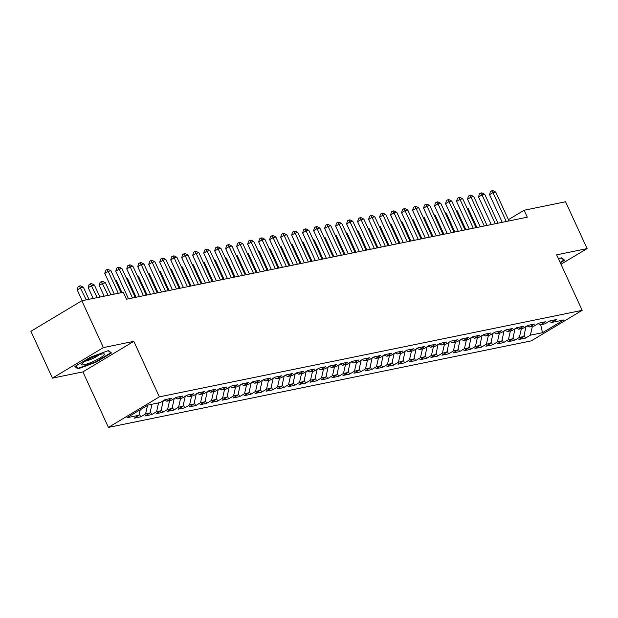 <?xml version="1.0" encoding="UTF-8"?>
<svg xmlns="http://www.w3.org/2000/svg" width="618" height="618" viewBox="0 0 618 618"><rect width="100%" height="100%" fill="white"/><g stroke="black" fill="none" stroke-linecap="round" stroke-linejoin="round"><path stroke-width="0.93" d="M108.42 427.401L531.233 340.881L582.179 310.336L159.367 396.864L108.42 427.401L82.889 371.897L133.836 341.352L103.384 347.586L52.437 378.131L82.889 371.897M52.437 378.131L30.9 331.294L81.846 300.75L103.384 347.586M540.696 324.705L542.48 332.708L563.678 320L551.588 322.472L556.478 319.545L549.881 320.889L544.991 323.824L540.595 324.72L545.478 321.793L538.888 323.144L533.998 326.072L529.603 326.968L534.485 324.041L527.896 325.392L523.006 328.32L518.61 329.224L523.492 326.289L516.895 327.64L512.013 330.568L507.61 331.472L512.5 328.537L505.903 329.888L501.02 332.824L496.617 333.72L501.507 330.792L494.91 332.136L490.02 335.072L485.624 335.968L490.514 333.04L483.917 334.392L479.027 337.32L474.632 338.216L479.522 335.288L472.925 336.64L468.035 339.568L463.639 340.472L468.529 337.536L461.932 338.888L457.042 341.816L452.646 342.72L457.536 339.792L450.939 341.136L446.049 344.071L441.654 344.968L446.536 342.04L439.946 343.392L435.057 346.319L430.661 347.216L435.543 344.288L428.946 345.64L424.064 348.567L419.668 349.471L424.551 346.536L417.953 347.888L413.071 350.815L408.668 351.719L413.558 348.784L406.961 350.136L402.079 353.071L397.675 353.967L402.565 351.039L395.968 352.384L391.078 355.319L386.683 356.215L391.573 353.287L384.975 354.639L380.085 357.567L375.69 358.463L380.58 355.535L373.983 356.887L369.093 359.815L364.697 360.719L369.587 357.783L362.99 359.135L358.1 362.063L353.705 362.967L358.594 360.039L351.997 361.383L347.107 364.319L342.712 365.215L347.594 362.287L341.005 363.631L336.115 366.567L331.719 367.463L336.601 364.535L330.004 365.887L325.122 368.815L320.727 369.719L325.609 366.783L319.012 368.135L314.129 371.063L309.726 371.966L314.616 369.031L308.019 370.383L303.137 373.311L298.733 374.214L303.623 371.287L297.026 372.631L292.136 375.566L287.741 376.462L292.631 373.535L286.034 374.887L281.144 377.814L276.748 378.71L281.638 375.783L275.041 377.134L270.151 380.062L265.755 380.966L270.645 378.031L264.048 379.382L259.158 382.31L254.763 383.214L259.653 380.279L253.056 381.63L248.166 384.566L243.77 385.462L248.652 382.534L242.063 383.878L237.173 386.814L232.777 387.71L237.66 384.782L231.062 386.134L226.18 389.062L221.777 389.958L226.667 387.03L220.07 388.382L215.188 391.31L210.784 392.214L215.674 389.278L209.077 390.63L204.195 393.558L199.792 394.462L204.682 391.534L198.084 392.878L193.195 395.814L188.799 396.71L193.689 393.782L187.092 395.126L182.202 398.062L177.806 398.958L182.696 396.03L176.099 397.382L171.209 400.31L166.814 401.213L171.704 398.278L165.106 399.63L160.216 402.557L148.127 405.037L126.922 417.745L139.011 415.273L134.129 418.201L140.719 416.849L145.609 413.921L150.004 413.025L145.122 415.953L151.719 414.601L156.601 411.673L161.004 410.769L156.115 413.705L162.712 412.353L167.594 409.425L171.997 408.521L167.107 411.457L173.704 410.105L178.594 407.177L182.99 406.273L178.1 409.201L184.697 407.857L189.587 404.921L193.982 404.025L189.093 406.953L195.69 405.601L200.58 402.673L204.975 401.777L200.085 404.705L206.682 403.353L211.572 400.425L215.968 399.522L211.078 402.457L217.675 401.105L222.565 398.177L226.96 397.274L222.071 400.201L228.668 398.857L233.558 395.922L237.953 395.026L233.071 397.953L239.66 396.609L244.55 393.674L248.946 392.778L244.064 395.705L250.661 394.354L255.543 391.426L259.946 390.53L255.056 393.457L261.653 392.106L266.536 389.178L270.939 388.274L266.049 391.209L272.646 389.858L277.536 386.93L281.932 386.026L277.042 388.954L283.639 387.61L288.529 384.674L292.924 383.778L288.034 386.706L294.631 385.354L299.521 382.426L303.917 381.53L299.027 384.458L305.624 383.106L310.514 380.178L314.91 379.274L310.02 382.21L316.617 380.858L321.507 377.93L325.902 377.026L321.02 379.962L327.61 378.61L332.499 375.674L336.895 374.778L332.013 377.706L338.602 376.362L343.492 373.426L347.888 372.53L343.005 375.458L349.603 374.106L354.485 371.179L358.888 370.282L353.998 373.21L360.595 371.858L365.477 368.931L369.881 368.027L364.991 370.962L371.588 369.61L376.478 366.683L380.873 365.779L375.983 368.707L382.581 367.362L387.471 364.427L391.866 363.531L386.976 366.459L393.573 365.114L398.463 362.179L402.859 361.283L397.969 364.211L404.566 362.859L409.456 359.931L413.851 359.027L408.961 361.963L415.559 360.611L420.449 357.683L424.844 356.779L419.962 359.715L426.551 358.363L431.441 355.435L435.837 354.531L430.955 357.459L437.552 356.115L442.434 353.179L446.829 352.283L441.947 355.211L448.544 353.859L453.427 350.931L457.83 350.035L452.94 352.963L459.537 351.611L464.419 348.683L468.823 347.779L463.933 350.715L470.53 349.363L475.42 346.435L479.815 345.532L474.925 348.467L481.522 347.115L486.412 344.18L490.808 343.284L485.918 346.211L492.515 344.867L497.405 341.932L501.801 341.036L496.911 343.963L503.508 342.611L508.398 339.684L512.793 338.788L507.903 341.715L514.5 340.363L519.39 337.436L523.786 336.532L518.904 339.467L525.493 338.116L524.11 335.103M542.48 332.708L530.383 335.188L525.493 338.116M81.846 300.75L123.291 292.275L126.481 299.212L527.301 217.188L524.11 210.251L508.429 219.653M523.786 336.532L526.057 326.489M519.39 337.436L521.376 328.652M551.588 322.472L549.031 321.399M512.793 338.788L515.064 328.737M508.398 339.684L510.383 330.9M540.595 324.72L538.031 323.654M501.801 341.036L504.072 330.985M497.405 341.932L499.39 333.156M529.603 326.968L527.038 325.902M490.808 343.284L493.079 333.241M486.412 344.18L488.398 335.404M518.61 329.224L516.045 328.15M479.815 345.532L482.086 335.489M475.42 346.435L477.405 337.652M507.61 331.472L505.053 330.398M468.823 347.779L471.094 337.737M464.419 348.683L466.412 339.9M496.617 333.72L494.06 332.654M457.83 350.035L460.101 339.985M453.427 350.931L455.412 342.156M485.624 335.968L483.067 334.902M446.829 352.283L449.108 342.233M442.434 353.179L444.419 344.404M474.632 338.216L472.075 337.15M435.837 354.531L438.108 344.489M431.441 355.435L433.427 346.652M463.639 340.472L461.082 339.398M424.844 356.779L427.115 346.737M420.449 357.683L422.434 348.9M452.646 342.72L450.082 341.646M413.851 359.027L416.123 348.985M409.456 359.931L411.441 351.148M441.654 344.968L439.089 343.902M402.859 361.283L405.13 351.233M398.463 362.179L400.449 353.403M430.661 347.216L428.096 346.15M391.866 363.531L394.137 353.488M387.471 364.427L389.456 355.651M419.668 349.471L417.104 348.397M380.873 365.779L383.145 355.736M376.478 366.683L378.463 357.899M408.668 351.719L406.111 350.645M369.881 368.027L372.152 357.984M365.477 368.931L367.463 360.147M397.675 353.967L395.118 352.893M358.888 370.282L361.159 360.232M354.485 371.179L356.47 362.395M386.683 356.215L384.126 355.149M347.888 372.53L350.167 362.48M343.492 373.426L345.477 364.651M375.69 358.463L373.133 357.397M336.895 374.778L339.166 364.736M332.499 375.674L334.485 366.899M364.697 360.719L362.14 359.645M325.902 377.026L328.173 366.984M321.507 377.93L323.492 369.147M353.705 362.967L351.14 361.893M314.91 379.274L317.181 369.232M310.514 380.178L312.499 371.395M342.712 365.215L340.147 364.149M303.917 381.53L306.188 371.48M299.521 382.426L301.507 373.651M331.719 367.463L329.155 366.397M292.924 383.778L295.195 373.736M288.529 384.674L290.514 375.899M320.727 369.719L318.162 368.645M281.932 386.026L284.203 375.983M277.536 386.93L279.521 378.146M309.726 371.966L307.169 370.893M270.939 388.274L273.21 378.231M266.536 389.178L268.521 380.394M298.733 374.214L296.176 373.141M259.946 390.53L262.217 380.479M255.543 391.426L257.528 382.642M287.741 376.462L285.184 375.396M248.946 392.778L251.225 382.727M244.55 393.674L246.536 384.898M276.748 378.71L274.191 377.644M237.953 395.026L240.224 384.983M233.558 395.922L235.543 387.146M265.755 380.966L263.198 379.892M226.96 397.274L229.232 387.231M222.565 398.177L224.55 389.394M254.763 383.214L252.198 382.14M215.968 399.522L218.239 389.479M211.572 400.425L213.558 391.642M243.77 385.462L241.205 384.388M204.975 401.777L207.246 391.727M200.58 402.673L202.565 393.898M232.777 387.71L230.213 386.644M193.982 404.025L196.254 393.975M189.587 404.921L191.572 396.146M221.777 389.958L219.22 388.892M182.99 406.273L185.261 396.231M178.594 407.177L180.58 398.394M210.784 392.214L208.227 391.14M171.997 408.521L174.268 398.479M167.594 409.425L169.579 400.642M199.792 394.462L197.235 393.388M161.004 410.769L163.276 400.727M156.601 411.673L158.587 402.89M188.799 396.71L186.242 395.644M150.004 413.025L151.989 404.242M145.609 413.921L147.54 405.385M177.806 398.958L175.249 397.892M139.011 415.273L140.263 409.749M166.814 401.213L164.257 400.14M560.982 264.257L587.1 248.606L565.563 201.769L524.11 210.251M133.836 341.352L159.367 396.864M587.1 248.606L556.648 254.832L582.179 310.336M537.521 323.956L538.355 323.786M530.383 335.188L532.368 326.404M111.472 352.963L108.536 350.53L90.259 357.304L74.917 366.497L77.853 368.931L96.13 362.156L111.472 352.963M560.317 262.812L564.628 260.232L561.692 257.799L558.548 258.965M140.719 416.849L139.336 413.844M151.719 414.601L150.328 411.596M162.712 412.353L161.321 409.34M173.704 410.105L172.322 407.092M184.697 407.857L183.314 404.844M195.69 405.601L194.307 402.596M206.682 403.353L205.3 400.34M217.675 401.105L216.292 398.092M228.668 398.857L227.285 395.844M239.66 396.609L238.278 393.596M250.661 394.354L249.27 391.349M261.653 392.106L260.263 389.093M272.646 389.858L271.263 386.845M283.639 387.61L282.256 384.597M294.631 385.354L293.249 382.349M305.624 383.106L304.241 380.093M316.617 380.858L315.234 377.845M327.61 378.61L326.227 375.597M338.602 376.362L337.219 373.349M349.603 374.106L348.212 371.101M360.595 371.858L359.205 368.846M371.588 369.61L370.205 366.598M382.581 367.362L381.198 364.35M393.573 365.114L392.191 362.102M404.566 362.859L403.183 359.854M415.559 360.611L414.176 357.598M426.551 358.363L425.169 355.35M437.552 356.115L436.161 353.102M448.544 353.859L447.154 350.854M459.537 351.611L458.147 348.598M470.53 349.363L469.147 346.35M481.522 347.115L480.14 344.102M492.515 344.867L491.132 341.854M503.508 342.611L502.125 339.606M514.5 340.363L513.118 337.351M95.921 361.708L96.13 362.156M77.188 367.486L77.853 368.931M118.301 293.295L108.212 271.364L110.962 270.8L121.051 292.731M114.284 294.114L104.774 273.426L108.212 271.364L106.968 269.556L108.065 269.332L110.962 270.8M104.774 273.426L105.593 270.383L106.968 269.556M88.938 299.297L83.422 287.308L80.68 287.872L77.235 289.935L82.179 300.688M77.235 289.935L78.053 286.891L79.428 286.064L86.196 299.861M79.428 286.064L80.533 285.84L83.422 287.308M132.484 297.984L119.204 269.116L121.955 268.552L135.234 297.42M128.474 298.803L115.767 271.178L119.204 269.116L117.961 267.308L119.058 267.084L121.955 268.552M115.767 271.178L116.586 268.135L117.961 267.308M143.476 295.728L130.197 266.86L132.947 266.304L146.227 295.172M139.467 296.555L126.76 268.93L130.197 266.86L128.953 265.06L130.058 264.836L132.947 266.304M126.76 268.93L127.578 265.887L128.953 265.06M99.931 297.049L94.423 285.06L91.673 285.624L88.227 287.687L93.171 298.432M88.227 287.687L89.046 284.643L90.429 283.816L97.188 297.613M90.429 283.816L91.526 283.592L94.423 285.06M110.931 294.801L105.415 282.812L102.665 283.376L99.22 285.439L104.164 296.184M99.22 285.439L100.039 282.395L101.422 281.569L108.181 295.365M101.422 281.569L102.518 281.344L105.415 282.812M103.7 355.435A12.569 2.009 155.3 0 0 103.762 353.828A12.569 2.009 155.3 0 0 93.125 357.142A12.569 2.009 155.3 0 0 82.372 363.33A12.569 2.009 155.3 0 0 81.839 363.917A12.569 2.009 155.3 0 0 89.734 362.967A12.569 2.009 155.3 0 0 103.7 355.435M108.15 350.676L110.746 352.824L95.883 361.739L78.169 368.297L75.543 366.126M110.398 352.075L110.746 352.824M85.493 361.09A8.606 1.375 155.3 0 0 92.661 358.579A8.606 1.375 155.3 0 0 99.235 354.763M561.298 257.945L563.902 260.093L560.109 262.364M563.554 259.344L563.902 260.093M154.469 293.48L141.198 264.612L143.94 264.048L157.219 292.917M150.46 294.307L137.752 266.675L141.198 264.612L139.946 262.812L141.051 262.588L143.94 264.048M137.752 266.675L138.571 263.639L139.946 262.812M165.469 291.232L152.19 262.364L154.933 261.8L168.212 290.669M161.452 292.051L148.745 264.427L152.19 262.364L150.946 260.557L152.043 260.332L154.933 261.8M148.745 264.427L149.564 261.383L150.946 260.557M121.924 292.553L116.408 280.564L115.535 280.742M115.164 279.931L116.408 280.564M136.107 297.243L127.401 278.309L126.528 278.486M126.157 277.683L127.401 278.309M176.462 288.985L163.183 260.116L165.933 259.552L179.205 288.421M172.445 289.803L159.738 262.179L163.183 260.116L161.939 258.309L163.036 258.085L165.933 259.552M159.738 262.179L160.556 259.135L161.939 258.309M147.099 294.995L138.393 276.061L137.52 276.238M137.15 275.427L138.393 276.061M187.455 286.737L174.176 257.868L176.926 257.304L190.205 286.173M183.438 287.555L170.73 259.931L174.176 257.868L172.932 256.061L174.029 255.837L176.926 257.304M170.73 259.931L171.557 256.887L172.932 256.061M158.092 292.739L149.386 273.813L148.513 273.99M148.142 273.179L149.386 273.813M198.448 284.481L185.168 255.613L187.918 255.056L201.198 283.925M194.431 285.307L181.723 257.683L185.168 255.613L183.925 253.813L185.021 253.589L187.918 255.056M181.723 257.683L182.549 254.639L183.925 253.813M209.44 282.233L196.161 253.365L198.911 252.801L212.19 281.669M205.423 283.052L192.723 255.427L196.161 253.365L194.917 251.565L196.014 251.333L198.911 252.801M192.723 255.427L193.542 252.383L194.917 251.565M220.433 279.985L207.154 251.117L209.904 250.553L223.183 279.421M216.424 280.804L203.716 253.179L207.154 251.117L205.91 249.309L207.007 249.085L209.904 250.553M203.716 253.179L204.535 250.136L205.91 249.309M231.426 277.737L218.146 248.869L220.896 248.305L234.176 277.173M227.416 278.556L214.709 250.931L218.146 248.869L216.903 247.061L217.999 246.837L220.896 248.305M214.709 250.931L215.528 247.888L216.903 247.061M242.418 275.481L229.139 246.621L231.889 246.057L245.168 274.925M238.409 276.308L225.701 248.683L229.139 246.621L227.895 244.813L229 244.589L231.889 246.057M225.701 248.683L226.52 245.64L227.895 244.813M253.411 273.233L240.139 244.365L242.882 243.801L256.161 272.669M249.402 274.06L236.694 246.427L240.139 244.365L238.888 242.565L239.993 242.341L242.882 243.801M236.694 246.427L237.513 243.392L238.888 242.565M264.411 270.985L251.132 242.117L253.882 241.553L267.154 270.421M260.394 271.804L247.687 244.18L251.132 242.117L249.888 240.309L250.985 240.085L253.882 241.553M247.687 244.18L248.506 241.136L249.888 240.309M275.404 268.737L262.125 239.869L264.875 239.305L278.146 268.173M271.387 269.556L258.679 241.932L262.125 239.869L260.881 238.061L261.978 237.837L264.875 239.305M258.679 241.932L259.498 238.888L260.881 238.061M286.397 266.489L273.117 237.621L275.867 237.057L289.147 265.925M282.38 267.308L269.672 239.684L273.117 237.621L271.874 235.813L272.971 235.589L275.867 237.057M269.672 239.684L270.499 236.64L271.874 235.813M169.085 290.491L160.379 271.565L159.506 271.742M159.135 270.931L160.379 271.565M180.077 288.243L171.371 269.317L170.498 269.494M170.128 268.683L171.371 269.317M191.07 285.995L182.364 267.061L181.491 267.239M181.12 266.435L182.364 267.061M202.071 283.739L193.364 264.813L192.492 264.991M192.113 264.18L193.364 264.813M213.063 281.491L204.357 262.565L203.484 262.743M203.113 261.932L204.357 262.565M224.056 279.243L215.35 260.317L214.477 260.495M214.106 259.684L215.35 260.317M235.049 276.995L226.343 258.061L225.47 258.247M225.099 257.436L226.343 258.061M246.041 274.747L237.335 255.813L236.462 255.991M236.091 255.188L237.335 255.813M257.034 272.492L248.328 253.565L247.455 253.743M247.084 252.932L248.328 253.565M297.389 264.234L284.11 235.365L286.86 234.809L300.139 263.677M293.372 265.06L280.665 237.436L284.11 235.365L282.866 233.565L283.963 233.341L286.86 234.809M280.665 237.436L281.491 234.392L282.866 233.565M268.027 270.244L259.321 251.317L258.448 251.495M258.077 250.684L259.321 251.317M308.382 261.986L295.103 233.117L297.853 232.553L311.132 261.422M304.365 262.812L291.665 235.18L295.103 233.117L293.859 231.317L294.956 231.093L297.853 232.553M291.665 235.18L292.484 232.136L293.859 231.317M279.019 267.996L270.313 249.069L269.44 249.247M269.069 248.436L270.313 249.069M319.375 259.738L306.095 230.869L308.846 230.305L322.125 259.174M315.365 260.557L302.658 232.932L306.095 230.869L304.852 229.062L305.949 228.838L308.846 230.305M302.658 232.932L303.477 229.888L304.852 229.062M290.012 265.748L281.306 246.814L280.441 246.991M280.062 246.188L281.306 246.814M330.367 257.49L317.088 228.621L319.838 228.057L333.117 256.926M326.358 258.309L313.65 230.684L317.088 228.621L315.844 226.814L316.949 226.59L319.838 228.057M313.65 230.684L314.469 227.64L315.844 226.814M301.012 263.5L292.306 244.566L291.433 244.743M291.055 243.932L292.306 244.566M341.36 255.242L328.088 226.373L330.831 225.809L344.11 254.678M337.351 256.061L324.643 228.436L328.088 226.373L326.837 224.566L327.942 224.342L330.831 225.809M324.643 228.436L325.462 225.392L326.837 224.566M312.005 261.244L303.299 242.318L302.426 242.495M302.055 241.684L303.299 242.318M352.353 252.986L339.081 224.118L341.824 223.561L355.103 252.43M348.343 253.813L335.636 226.188L339.081 224.118L337.83 222.318L338.934 222.094L341.824 223.561M335.636 226.188L336.455 223.144L337.83 222.318M322.998 258.996L314.292 240.07L313.419 240.248M313.048 239.436L314.292 240.07M363.353 250.738L350.074 221.87L352.824 221.306L366.095 250.174M359.336 251.557L346.628 223.932L350.074 221.87L348.83 220.07L349.927 219.838L352.824 221.306M346.628 223.932L347.447 220.889L348.83 220.07M333.99 256.748L325.284 237.814L324.411 238M324.041 237.188L325.284 237.814M374.346 248.49L361.066 219.622L363.817 219.058L377.088 247.926M370.329 249.309L357.621 221.684L361.066 219.622L359.823 217.814L360.92 217.59L363.817 219.058M357.621 221.684L358.44 218.641L359.823 217.814M344.983 254.5L336.277 235.566L335.404 235.744M335.033 234.94L336.277 235.566M385.338 246.242L372.059 217.374L374.809 216.81L388.089 245.678M381.321 247.061L368.614 219.436L372.059 217.374L370.815 215.566L371.912 215.342L374.809 216.81M368.614 219.436L369.44 216.393L370.815 215.566M355.976 252.244L347.27 233.318L346.397 233.496M346.026 232.685L347.27 233.318M396.331 243.986L383.052 215.118L385.802 214.562L399.081 243.43M392.314 244.813L379.614 217.188L383.052 215.118L381.808 213.318L382.905 213.094L385.802 214.562M379.614 217.188L380.433 214.145L381.808 213.318M366.968 249.996L358.262 231.07L357.389 231.248M357.019 230.437L358.262 231.07M407.324 241.738L394.045 212.87L396.795 212.306L410.074 241.174M403.307 242.565L390.607 214.933L394.045 212.87L392.801 211.07L393.898 210.846L396.795 212.306M390.607 214.933L391.426 211.897L392.801 211.07M377.961 247.748L369.255 228.822L368.382 229M368.011 228.189L369.255 228.822M418.316 239.49L405.037 210.622L407.787 210.058L421.067 238.927M414.307 240.309L401.6 212.685L405.037 210.622L403.793 208.814L404.89 208.59L407.787 210.058M401.6 212.685L402.418 209.641L403.793 208.814M388.961 245.5L380.248 226.567L379.382 226.752M379.004 225.941L380.248 226.567M429.309 237.242L416.03 208.374L418.78 207.81L432.059 236.679M425.3 238.061L412.592 210.437L416.03 208.374L414.786 206.566L415.891 206.342L418.78 207.81M412.592 210.437L413.411 207.393L414.786 206.566M399.954 243.253L391.248 224.319L390.375 224.496M389.997 223.693L391.248 224.319M440.302 234.994L427.03 206.126L429.773 205.562L443.052 234.431M436.293 235.813L423.585 208.189L427.03 206.126L425.779 204.319L426.883 204.094L429.773 205.562M423.585 208.189L424.404 205.145L425.779 204.319M410.947 240.997L402.241 222.071L401.368 222.248M400.997 221.437L402.241 222.071M451.295 232.739L438.023 203.87L440.765 203.314L454.045 232.183M447.285 233.565L434.578 205.941L438.023 203.87L436.771 202.071L437.876 201.847L440.765 203.314M434.578 205.941L435.396 202.897L436.771 202.071M421.94 238.749L413.233 219.823L412.36 220M411.99 219.189L413.233 219.823M462.295 230.491L449.016 201.623L451.766 201.059L465.037 229.927M458.278 231.31L445.57 203.685L449.016 201.623L447.772 199.823L448.869 199.591L451.766 201.059M445.57 203.685L446.389 200.641L447.772 199.823M432.932 236.501L424.226 217.575L423.353 217.752M422.982 216.941L424.226 217.575M473.288 228.243L460.008 199.375L462.758 198.811L476.03 227.679M469.271 229.062L456.563 201.437L460.008 199.375L458.765 197.567L459.862 197.343L462.758 198.811M456.563 201.437L457.382 198.393L458.765 197.567M443.925 234.253L435.219 215.319L434.346 215.497M433.975 214.693L435.219 215.319M484.28 225.995L471.001 197.127L473.751 196.563L487.03 225.431M480.263 226.814L467.556 199.189L471.001 197.127L469.757 195.319L470.854 195.095L473.751 196.563M467.556 199.189L468.382 196.145L469.757 195.319M454.918 231.997L446.211 213.071L445.339 213.249M444.968 212.438L446.211 213.071M495.273 223.747L481.994 194.879L484.744 194.315L498.023 223.183M491.256 224.566L478.556 196.941L481.994 194.879L480.75 193.071L481.847 192.847L484.744 194.315M478.556 196.941L479.375 193.897L480.75 193.071M465.91 229.749L457.204 210.823L456.331 211.001M455.96 210.19L457.204 210.823M506.266 221.491L492.986 192.623L495.736 192.067L509.016 220.935M502.249 222.318L489.549 194.685L492.986 192.623L491.743 190.823L492.84 190.599L495.736 192.067M489.549 194.685L490.368 191.65L491.743 190.823M476.903 227.501L468.197 208.575L467.324 208.753M466.953 207.942L468.197 208.575"/></g></svg>
